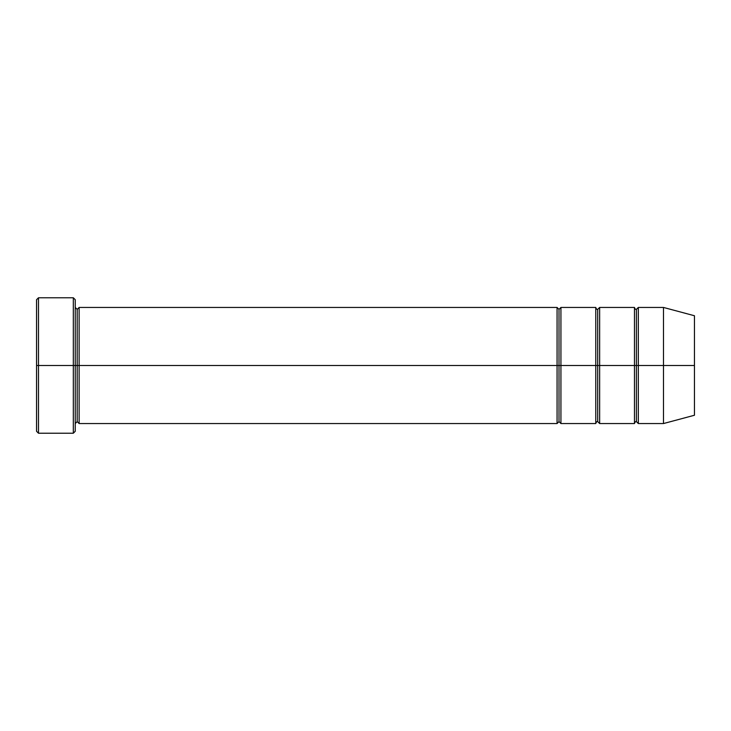 <?xml version="1.0" encoding="UTF-8"?>
<svg xmlns="http://www.w3.org/2000/svg" width="731" height="731" viewBox="0 0 731 731"><rect width="100%" height="100%" fill="white"/><g stroke="black" fill="none" stroke-linecap="round" stroke-linejoin="round"><path stroke-width="1.1" d="M36.55 365.5L36.55 299.71L36.55 365.5L38.487 365.5L38.487 297.773L38.487 365.5L38.487 297.773L38.487 365.5L73.319 365.5L73.319 297.773L73.319 365.5L75.247 365.5L75.247 299.71L75.247 365.5L77.184 365.5L77.184 309.387L77.184 421.613L77.184 365.5L75.247 365.5L75.247 299.71L75.247 431.29L75.247 365.5L73.319 365.5L73.319 297.773L73.319 433.227L73.319 365.5L38.487 365.5L38.487 433.227L38.487 365.5L36.55 365.5L36.55 431.29L36.55 365.5M557.068 365.5L557.068 307.449L557.068 365.5L558.996 365.5L558.996 309.387L558.996 421.613L558.996 365.5L557.068 365.5L557.068 307.449L557.068 423.551L557.068 365.5L557.068 423.551L557.068 365.5L79.122 365.5L79.122 307.449L79.122 365.5L557.068 365.5M77.184 365.5L77.184 421.613L77.184 309.387L77.184 365.5L79.122 365.5L79.122 423.551L79.122 365.5L77.184 365.5M558.996 365.5L558.996 421.613L558.996 309.387L558.996 365.5L560.933 365.5L560.933 423.551L560.933 365.5L558.996 365.5M663.492 365.5L663.492 307.449L663.492 365.5L663.492 307.449L663.492 365.5L694.45 365.5L694.45 315.746L694.45 415.254L694.45 365.5L663.492 365.5L663.492 423.551L663.492 365.5L663.492 423.551L663.492 365.5L638.337 365.5L638.337 307.449L638.337 365.5L663.492 365.5M634.462 365.5L636.399 365.5L636.399 309.387L636.399 421.613L636.399 365.5L634.462 365.5L634.462 307.449L634.462 423.551L634.462 307.449L634.462 423.551L634.462 365.5L599.639 365.5L599.639 423.551L599.639 365.5L597.702 365.5L597.702 309.387L597.702 421.613L597.702 365.5L595.765 365.5L597.702 365.5L597.702 421.613L597.702 309.387L597.702 365.5L599.639 365.5L599.639 307.449L599.639 365.5L634.462 365.5M636.399 365.5L636.399 421.613L636.399 309.387L636.399 365.5L638.337 365.5L638.337 423.551L638.337 365.5L636.399 365.5M595.765 365.5L595.765 307.449L595.765 423.551L595.765 307.449L595.765 423.551L595.765 365.5L560.933 365.5L560.933 307.449L560.933 365.5L595.765 365.5M599.639 365.5L599.639 423.551L599.639 365.5M560.933 365.5L560.933 423.551L560.933 365.5M638.337 365.5L638.337 307.449L638.337 365.5M79.122 365.5L79.122 307.449L79.122 365.5M73.319 365.5L73.319 433.227L73.319 365.5M38.487 365.5L38.487 433.227L38.487 365.5M36.55 299.71L38.487 297.773L73.319 297.773L75.247 299.71M694.45 315.746L663.492 307.449L638.337 307.449L636.399 309.387C635.641 309.652 634.992 309.012 634.462 307.449L599.639 307.449L597.702 309.387C596.944 309.652 596.295 309.012 595.765 307.449L560.933 307.449L558.996 309.387L557.068 307.449L79.122 307.449L77.184 309.387L75.247 307.449M694.45 415.254L663.492 423.551L638.337 423.551L636.399 421.613C635.641 421.348 634.992 421.988 634.462 423.551L599.639 423.551L597.702 421.613C596.944 421.348 596.295 421.988 595.765 423.551L560.933 423.551L558.996 421.613L557.068 423.551L79.122 423.551L77.184 421.613L75.247 423.551M75.247 431.29L73.319 433.227L38.487 433.227L36.55 431.29"/></g></svg>
